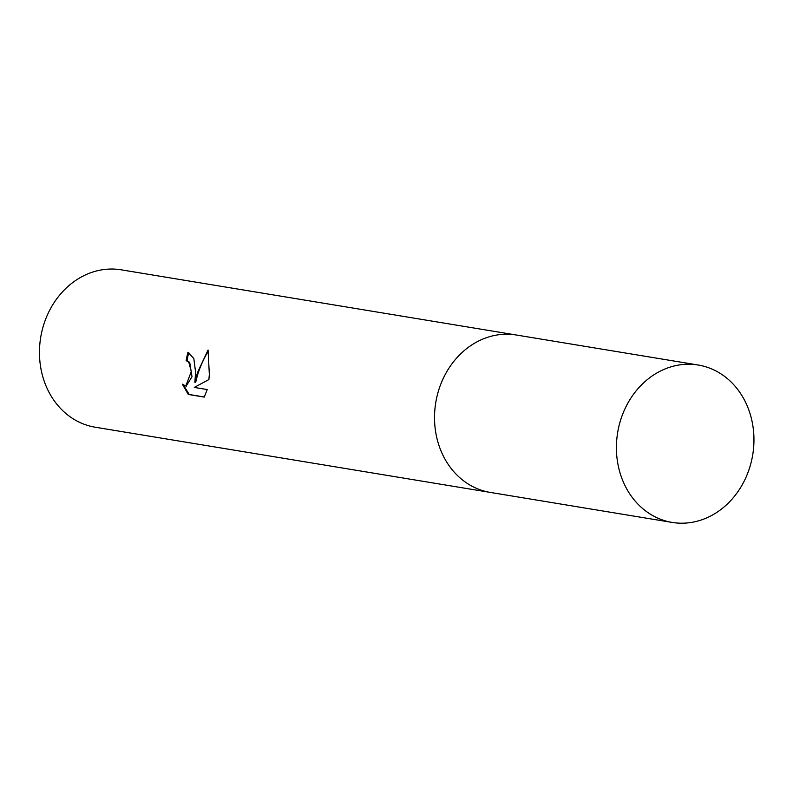 <?xml version="1.0" encoding="UTF-8"?>
<svg xmlns="http://www.w3.org/2000/svg" width="793" height="793" viewBox="0 0 793 793"><rect width="100%" height="100%" fill="white"/><g stroke="black" fill="none" stroke-linecap="round" stroke-linejoin="round"><path stroke-width="1.19" d="M195.593 372.224L194.87 382.266L197.507 372.541L208.053 350L209.342 374.494L208.876 379.579L194.285 387.42L207.201 389.561L204.257 397.105L188.318 394.468L182.301 384.149L185.76 386.022L191.311 371.52L188.853 362.381L186.147 360.557A79.766 68.446 -80.6 0 1 187.991 352.251L193.839 358.575L195.593 372.224M515.222 334.834L121.21 269.818A79.766 68.446 99.4 0 0 39.65 346.491A79.766 68.446 99.4 0 0 95.239 427.219L489.251 492.235M188.823 352.449A78.775 67.593 99.4 0 0 187.009 360.587L189.715 362.411L192.015 376.774L186.186 386.003M187.009 360.587L186.147 360.557M183.589 385.259L189.22 394.498L204.336 396.996M189.22 394.498L188.318 394.468M208.351 351.012C202.225 361.202 198.022 371.62 195.732 382.285L194.87 382.266M698.177 365.018L516.293 335.003A79.776 68.456 99.4 0 0 508.442 334.24A79.776 68.456 99.4 0 0 435.129 407.116A79.776 68.456 99.4 0 0 490.322 492.423L672.196 522.428A79.766 68.446 99.4 0 0 680.047 523.182A79.766 68.446 99.4 0 0 753.35 450.315A79.766 68.446 99.4 0 0 698.177 365.018A79.766 68.446 99.4 0 0 690.316 364.255A79.766 68.446 99.4 0 0 617.013 437.131A79.766 68.446 99.4 0 0 672.196 522.428M185.76 386.022L186.633 386.042"/></g></svg>
